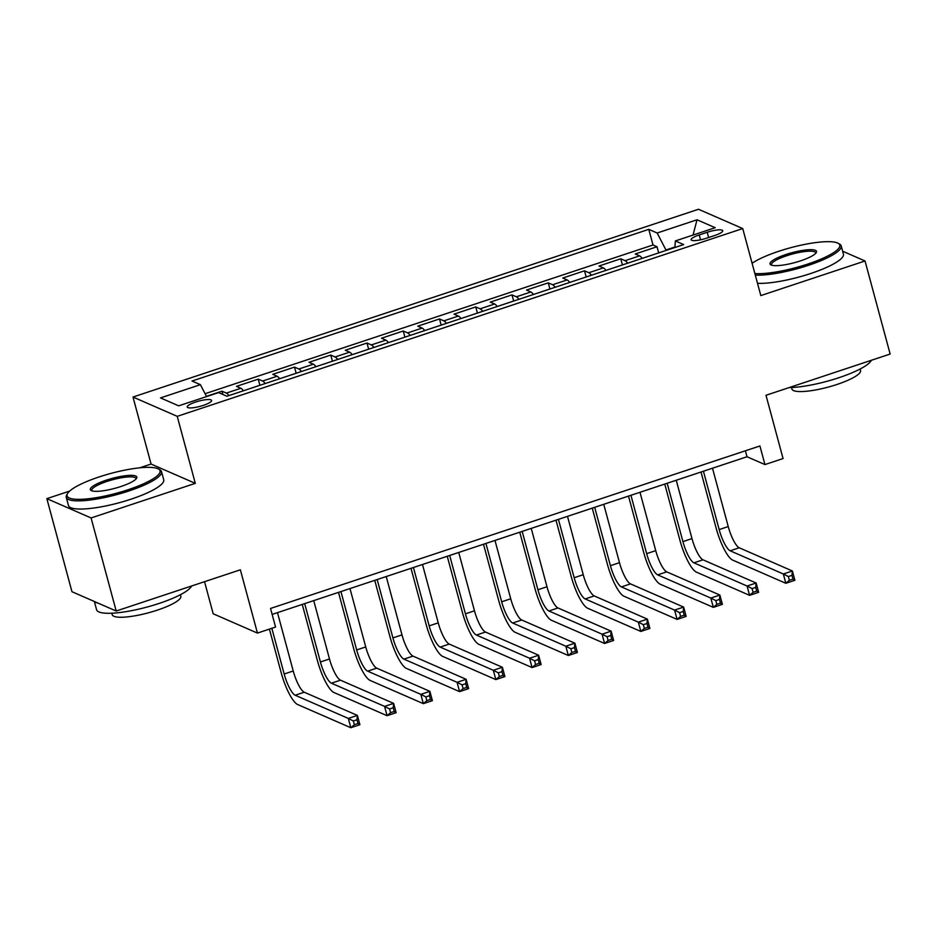 <?xml version="1.0" encoding="UTF-8"?>
<svg xmlns="http://www.w3.org/2000/svg" width="937" height="937" viewBox="0 0 937 937"><rect width="100%" height="100%" fill="white"/><g stroke="black" fill="none" stroke-linecap="round" stroke-linejoin="round"><path stroke-width="1.41" d="M203.247 405.405A12.626 2.706 -15.1 0 0 211.61 400.45A12.626 2.706 -15.1 0 0 195.587 402.067A12.626 2.706 -15.1 0 0 187.224 407.033A12.626 2.706 -15.1 0 0 203.247 405.405M204.535 581.69L213.191 613.782L257.441 633.084L275.56 627.064L270.535 608.453L759.919 445.965L764.943 464.576L783.063 458.556L765.997 395.273L890.15 354.045L865.038 260.978L842.644 251.21M69.678 491.07L46.85 498.648L71.962 591.715L116.2 611.018L91.088 517.95L195.306 483.351L177.234 416.344L132.995 397.03L151.068 464.049L139.648 467.832M177.234 416.344L742.736 228.569L698.498 209.267L132.995 397.03M821.456 241.957L819.348 242.156M46.85 498.648L91.088 517.95M642.185 258.378A15.788 3.982 -108.4 0 0 639.62 255.871L635.263 253.962L657.013 246.747L658.676 252.908M627.685 263.192A15.788 3.982 -108.4 0 0 625.12 260.685L620.762 258.776L622.426 264.937M620.762 258.776L599.012 266.003L603.369 267.9A15.788 3.982 -108.4 0 1 605.934 270.418M569.684 282.447A15.788 3.982 -108.4 0 0 567.119 279.94L562.762 278.031L584.512 270.816L586.175 276.977M533.434 294.487A15.788 3.982 -108.4 0 0 530.869 291.981L526.512 290.072L548.262 282.857L549.925 289.018M497.184 306.516A15.788 3.982 -108.4 0 0 494.619 304.01L490.262 302.112L512.012 294.886L513.675 301.046M460.934 318.557A15.788 3.982 -108.4 0 0 458.369 316.05L454.012 314.141L475.762 306.926L477.413 313.087M424.684 330.597A15.788 3.982 -108.4 0 0 422.118 328.091L417.761 326.181L439.512 318.955L441.163 325.116M388.433 342.626A15.788 3.982 -108.4 0 0 385.868 340.119L381.5 338.222L403.25 330.995L404.913 337.156M352.183 354.666A15.788 3.982 -108.4 0 0 349.618 352.16L345.249 350.251L366.999 343.036L368.663 349.196M315.933 366.707A15.788 3.982 -108.4 0 0 313.368 364.2L308.999 362.291L330.749 355.064L332.412 361.225M279.683 378.735A15.788 3.982 -108.4 0 0 277.118 376.229L272.749 374.332L294.499 367.105L296.162 373.266M243.433 390.776A15.788 3.982 -108.4 0 0 240.868 388.269L236.499 386.36L258.249 379.145L259.912 385.306M707.201 232.282L699.225 234.941A12.24 2.612 -15.1 0 0 691.119 239.743A12.24 2.612 -15.1 0 0 706.639 238.174L714.615 235.527A12.24 2.612 -15.1 0 0 722.72 230.713A12.24 2.612 -15.1 0 0 707.201 232.282L708.618 237.518M674.968 246.993L665.949 249.992L657.153 233.008L648.779 229.354L192.026 381.019L200.401 384.674L160.52 397.909L178.698 405.838L218.579 392.603L226.941 396.246L683.694 244.592L675.331 240.938L674.933 247.509M657.153 233.008L697.034 219.773L715.2 227.703L675.331 240.938M657.013 246.747L653.007 244.99L205.086 393.716M228.933 395.59A15.788 3.982 71.6 0 0 226.367 393.083L221.999 391.174L206.445 396.339M258.249 379.145L262.618 381.043A15.788 3.982 71.6 0 1 265.183 383.549M294.499 367.105L298.868 369.014A15.788 3.982 71.6 0 1 301.433 371.52M330.749 355.064L335.118 356.974A15.788 3.982 71.6 0 1 337.683 359.48M366.999 343.036L371.368 344.933A15.788 3.982 71.6 0 1 373.933 347.44M403.25 330.995L407.618 332.904A15.788 3.982 71.6 0 1 410.183 335.411M439.512 318.955L443.869 320.864A15.788 3.982 71.6 0 1 446.434 323.37M475.762 306.926L480.119 308.823A15.788 3.982 71.6 0 1 482.684 311.342M512.012 294.886L516.369 296.795A15.788 3.982 71.6 0 1 518.934 299.301M548.262 282.857L552.619 284.754A15.788 3.982 71.6 0 1 555.184 287.261M584.512 270.816L588.869 272.714A15.788 3.982 71.6 0 1 591.434 275.232M257.441 633.084L240.364 569.801L116.2 611.018M742.736 228.569L760.821 295.588L865.038 260.978M272.152 614.414L747.012 456.752L764.943 464.576M745.395 450.779L747.012 456.752M653.007 244.99L648.779 229.354M221.999 391.174L222.901 394.489M200.401 384.674L206.573 396.585M693.029 235.07L697.034 219.773M195.306 483.351L151.068 464.049M703.429 471.217L719.171 529.569A19.736 4.978 -108.4 0 0 730.169 550.792L783.32 573.983L792.386 570.984L794.892 580.284L785.838 583.294L732.687 560.103A29.597 7.461 71.6 0 1 716.184 528.269L701.005 472.025M712.495 468.207L728.236 526.571A19.736 4.978 -108.4 0 0 739.234 547.782L792.386 570.984L791.976 575.353L788.345 576.56L789.352 580.284L792.983 579.078L791.976 575.353M789.352 580.284L785.838 583.294L783.32 573.983L788.345 576.56M792.983 579.078L794.892 580.284M754.871 273.545A48.15 10.295 -15.1 0 0 807.87 264.035A48.15 10.295 -15.1 0 0 838.065 243.257A48.15 10.295 -15.1 0 0 778.694 251.303A48.15 10.295 -15.1 0 0 752.095 263.262M838.065 243.257L839.458 244.018A49.333 10.553 164.9 0 1 841.215 245.927A49.333 10.553 164.9 0 1 808.526 265.3A49.333 10.553 164.9 0 1 755.292 275.115M800.573 260.849A24.081 5.142 164.9 0 1 770.893 264.878A24.081 5.142 164.9 0 1 785.991 254.489A24.081 5.142 164.9 0 1 816.256 252.639A24.081 5.142 164.9 0 1 800.573 260.849M815.694 253.353A22.898 4.896 -15.1 0 0 815.682 252.814A22.898 4.896 -15.1 0 0 786.647 255.754A22.898 4.896 -15.1 0 0 771.479 264.749A22.898 4.896 -15.1 0 0 771.737 265.218M871.316 360.3A49.333 10.553 164.9 0 1 838.861 377.728A49.333 10.553 164.9 0 1 789.083 387.602M860.119 369.026L860.529 370.513A35.524 7.59 164.9 0 1 836.987 384.463A35.524 7.59 164.9 0 1 791.929 389.031L791.531 387.531M841.215 245.927L843.429 254.126A49.333 10.553 164.9 0 1 810.739 273.499A49.333 10.553 164.9 0 1 757.506 283.314M128.17 489.711A48.15 10.295 -15.1 0 0 158.365 468.933A48.15 10.295 -15.1 0 0 98.994 476.98A48.15 10.295 -15.1 0 0 67.628 493.412A48.15 10.295 -15.1 0 0 128.17 489.711M158.365 468.933L159.77 469.695A49.333 10.553 164.9 0 1 161.527 471.616A49.333 10.553 164.9 0 1 128.837 490.988A49.333 10.553 164.9 0 1 66.246 497.313A49.333 10.553 164.9 0 1 66.808 494.783L67.628 493.412M120.873 486.526A24.081 5.142 164.9 0 1 91.194 490.555A24.081 5.142 164.9 0 1 106.291 480.166A24.081 5.142 164.9 0 1 136.556 478.315A24.081 5.142 164.9 0 1 120.873 486.526M135.994 479.041A22.898 4.896 -15.1 0 0 135.994 478.502A22.898 4.896 -15.1 0 0 106.947 481.442A22.898 4.896 -15.1 0 0 91.779 490.426A22.898 4.896 -15.1 0 0 92.049 490.894M191.616 585.976A49.333 10.553 164.9 0 1 159.173 603.416A49.333 10.553 164.9 0 1 96.581 609.741L94.356 601.495M180.431 594.702L180.829 596.201A35.524 7.59 164.9 0 1 157.287 610.151A35.524 7.59 164.9 0 1 112.229 614.707L111.831 613.208M161.527 471.616L163.729 479.803A49.333 10.553 164.9 0 1 131.039 499.175A49.333 10.553 164.9 0 1 68.46 505.512L66.246 497.313M98.502 603.299A49.333 10.553 164.9 0 1 94.93 601.741M667.179 483.258L682.921 541.609A19.736 4.978 -108.4 0 0 693.919 562.832L747.07 586.023L756.136 583.013L758.642 592.325L749.588 595.335L696.437 572.144A29.597 7.461 71.6 0 1 679.934 540.309L664.755 484.054M676.245 480.248L691.986 538.599A19.736 4.978 -108.4 0 0 702.984 559.822L756.136 583.013L755.726 587.394L752.095 588.588L753.102 592.313L756.733 591.106L755.726 587.394M753.102 592.313L749.588 595.335L747.07 586.023L752.095 588.588M756.733 591.106L758.642 592.325M630.929 495.286L646.671 553.65A19.736 4.978 -108.4 0 0 657.669 574.873L710.82 598.064L719.885 595.054L722.392 604.353L713.338 607.363L660.187 584.173A29.597 7.461 71.6 0 1 643.684 552.338L628.504 496.095M639.994 492.288L655.736 550.64A19.736 4.978 -108.4 0 0 666.734 571.863L719.885 595.054L719.475 599.422L715.845 600.629L716.852 604.353L720.483 603.147L719.475 599.422M716.852 604.353L713.338 607.363L710.82 598.064L715.845 600.629M720.483 603.147L722.392 604.353M594.679 507.327L610.42 565.679A19.736 4.978 -108.4 0 0 621.418 586.902L674.57 610.092L683.635 607.082L686.142 616.394L677.088 619.404L623.937 596.213A29.597 7.461 71.6 0 1 607.434 564.379L592.254 508.135M603.744 504.317L619.486 562.668A19.736 4.978 -108.4 0 0 630.484 583.892L683.635 607.082L683.225 611.463L679.594 612.669L680.602 616.382L684.233 615.187L683.225 611.463M680.602 616.382L677.088 619.404L674.57 610.092L679.594 612.669M684.233 615.187L686.142 616.394M558.429 519.367L574.17 577.719A19.736 4.978 -108.4 0 0 585.168 598.942L638.32 622.133L647.385 619.123L649.891 628.434L640.838 631.444L587.686 608.254A29.597 7.461 71.6 0 1 571.183 576.419L556.004 520.164M567.494 516.357L583.236 574.709A19.736 4.978 -108.4 0 0 594.234 595.932L647.385 619.123L646.975 623.492L643.344 624.698L644.351 628.422L647.982 627.216L646.975 623.492M644.351 628.422L640.838 631.444L638.32 622.133L643.344 624.698M647.982 627.216L649.891 628.434M522.178 531.396L537.92 589.76A19.736 4.978 -108.4 0 0 548.918 610.983L602.069 634.173L611.135 631.163L613.641 640.463L604.588 643.473L551.436 620.282A29.597 7.461 71.6 0 1 534.933 588.448L519.754 532.204M531.244 528.386L546.985 586.749A19.736 4.978 -108.4 0 0 557.983 607.972L611.135 631.163L610.725 635.532L607.094 636.738L608.101 640.463L611.732 639.257L610.725 635.532M608.101 640.463L604.588 643.473L602.069 634.173L607.094 636.738M611.732 639.257L613.641 640.463M485.928 543.437L501.67 601.788A19.736 4.978 -108.4 0 0 512.668 623.011L565.819 646.202L574.885 643.192L577.391 652.503L568.337 655.513L515.186 632.323A29.597 7.461 71.6 0 1 498.683 600.488L483.504 544.245M494.982 540.426L510.735 598.778A19.736 4.978 -108.4 0 0 521.733 620.001L574.885 643.192L574.475 647.572L570.844 648.779L571.851 652.492L575.482 651.297L574.475 647.572M571.851 652.492L568.337 655.513L565.819 646.202L570.844 648.779M575.482 651.297L577.391 652.503M449.678 555.477L465.42 613.829A19.736 4.978 -108.4 0 0 476.418 635.052L529.569 658.242L538.634 655.232L541.141 664.544L532.075 667.554L478.936 644.363A29.597 7.461 71.6 0 1 462.433 612.529L447.254 556.273M458.732 552.467L474.485 610.819A19.736 4.978 -108.4 0 0 485.483 632.042L538.634 655.232L538.225 659.601L534.594 660.808L535.601 664.532L539.232 663.326L538.225 659.601M535.601 664.532L532.075 667.554L529.569 658.242L534.594 660.808M539.232 663.326L541.141 664.544M413.428 567.506L429.169 625.869A19.736 4.978 -108.4 0 0 440.167 647.092L493.319 670.283L502.384 667.273L504.891 676.573L495.825 679.583L442.686 656.392A29.597 7.461 71.6 0 1 426.183 624.557L411.003 568.314M422.482 564.496L438.235 622.859A19.736 4.978 -108.4 0 0 449.233 644.082L502.384 667.273L501.974 671.642L498.343 672.848L499.351 676.573L502.97 675.366L501.974 671.642M499.351 676.573L495.825 679.583L493.319 670.283L498.343 672.848M502.97 675.366L504.891 676.573M377.178 579.546L392.919 637.898A19.736 4.978 -108.4 0 0 403.917 659.121L457.069 682.312L466.134 679.302L468.641 688.613L459.575 691.623L406.435 668.432A29.597 7.461 71.6 0 1 389.933 636.598L374.753 580.354M386.231 576.536L401.985 634.888A19.736 4.978 -108.4 0 0 412.983 656.111L466.134 679.302L465.724 683.682L462.093 684.877L463.101 688.601L466.72 687.407L465.724 683.682M463.101 688.601L459.575 691.623L457.069 682.312L462.093 684.877M466.72 687.407L468.641 688.613M340.927 591.587L356.669 649.938A19.736 4.978 -108.4 0 0 367.667 671.161L420.818 694.352L429.884 691.342L432.39 700.653L423.325 703.652L370.185 680.461A29.597 7.461 71.6 0 1 353.682 648.638L338.503 592.383M349.981 588.577L365.735 646.928A19.736 4.978 -108.4 0 0 376.733 668.151L429.884 691.342L429.474 695.711L425.843 696.917L426.85 700.642L430.47 699.435L429.474 695.711M426.85 700.642L423.325 703.652L420.818 694.352L425.843 696.917M430.47 699.435L432.39 700.653M304.677 603.615L320.419 661.979A19.736 4.978 -108.4 0 0 331.417 683.19L384.568 706.393L393.634 703.382L396.14 712.682L387.075 715.692L333.935 692.502A29.597 7.461 71.6 0 1 317.432 660.667L302.253 604.424M313.731 600.605L329.484 658.969A19.736 4.978 -108.4 0 0 340.482 680.192L393.634 703.382L393.224 707.751L389.593 708.958L390.6 712.682L394.219 711.476L393.224 707.751M390.6 712.682L387.075 715.692L384.568 706.393L389.593 708.958M394.219 711.476L396.14 712.682M271.835 628.305L284.169 674.008A19.736 4.978 -108.4 0 0 295.167 695.231L348.318 718.421L357.384 715.411L359.89 724.723L350.825 727.733L297.685 704.542A29.597 7.461 71.6 0 1 281.182 672.707L269.411 629.102M277.481 612.646L293.234 670.997A19.736 4.978 -108.4 0 0 304.232 692.22L357.384 715.411L356.974 719.792L353.343 720.986L354.35 724.711L357.969 723.505L356.974 719.792M354.35 724.711L350.825 727.733L348.318 718.421L353.343 720.986M357.969 723.505L359.89 724.723M625.12 260.685L639.62 255.871M226.367 393.083L240.868 388.269M262.618 381.043L277.118 376.229M298.868 369.014L313.368 364.2M335.118 356.974L349.618 352.16M371.368 344.933L385.868 340.119M407.618 332.904L422.118 328.091M443.869 320.864L458.369 316.05M480.119 308.823L494.619 304.01M516.369 296.795L530.869 291.981M552.619 284.754L567.119 279.94M588.869 272.714L603.369 267.9M700.548 239.813L699.225 234.941M728.236 526.571L719.171 529.569M739.234 547.782L730.169 550.792M691.986 538.599L682.921 541.609M702.984 559.822L693.919 562.832M655.736 550.64L646.671 553.65M666.734 571.863L657.669 574.873M619.486 562.668L610.42 565.679M630.484 583.892L621.418 586.902M583.236 574.709L574.17 577.719M594.234 595.932L585.168 598.942M546.985 586.749L537.92 589.76M557.983 607.972L548.918 610.983M510.735 598.778L501.67 601.788M521.733 620.001L512.668 623.011M474.485 610.819L465.42 613.829M485.483 632.042L476.418 635.052M438.235 622.859L429.169 625.869M449.233 644.082L440.167 647.092M401.985 634.888L392.919 637.898M412.983 656.111L403.917 659.121M365.735 646.928L356.669 649.938M376.733 668.151L367.667 671.161M329.484 658.969L320.419 661.979M340.482 680.192L331.417 683.19M293.234 670.997L284.169 674.008M304.232 692.22L295.167 695.231"/></g></svg>
